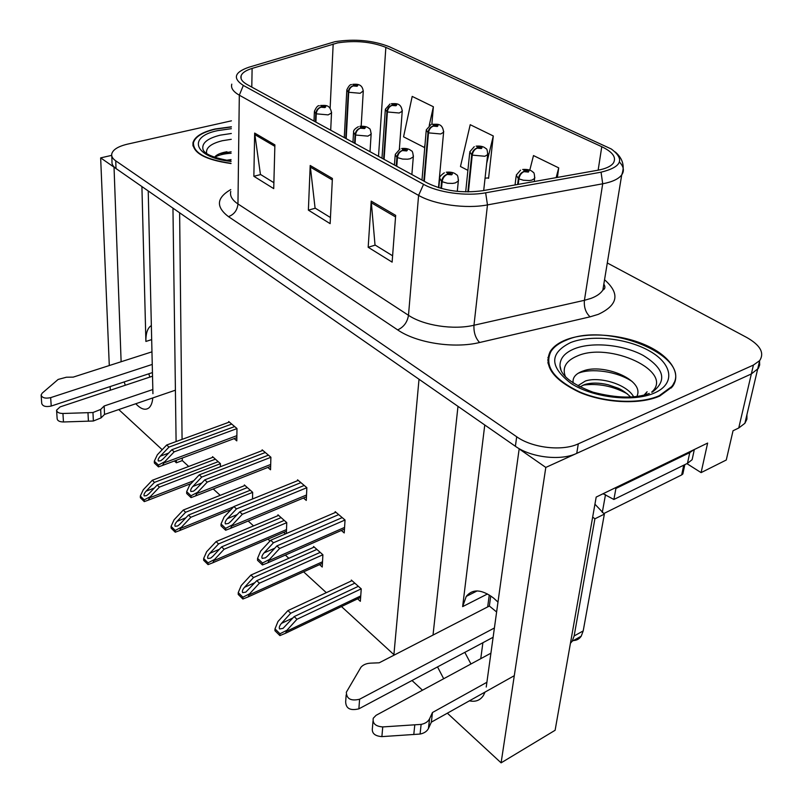 <?xml version="1.0" encoding="UTF-8"?>
<svg xmlns="http://www.w3.org/2000/svg" width="803" height="803" viewBox="0 0 803 803"><rect width="100%" height="100%" fill="white"/><g stroke="black" fill="none" stroke-linecap="round" stroke-linejoin="round"><path stroke-width="1.2" d="M484.761 424.978L462.638 606.616L466.252 596.408C472.606 588.639 481.73 589.211 493.624 598.105L497.99 602.099M548.78 356.632L547.897 357.666M124.184 381.937L125.298 385.249M135.777 403.738C141.057 409.319 145.494 410.644 149.107 407.723C151.135 405.806 152.369 402.544 152.801 397.917M148.766 373.807L149.86 377.089M152.931 393.691L148.224 190.963L172.956 208.148L176.098 441.56M109.288 365.546L100.656 157.88L114.036 167.185L121.123 361.741M110.312 390.228L110.152 386.564M176.349 460.249L176.379 462.799L174.412 460.982M162.196 449.7L118.764 409.56M486.237 687.037L519.17 448.907L545.809 467.426L501.102 762.85L555.114 730.278L596.187 497.077L707.634 443.065L701.099 472.616L686.896 463.632M746.931 414.659L746.91 419.186L744.893 423.301L738.74 427.999L733.039 430.759L726.273 460.009L701.099 472.616M111.697 155.36L100.656 157.88M111.788 155.892L111.998 161.744C111.677 164.153 113.012 166.422 116.003 168.55L515.385 446.277C530.934 457.559 560.845 461.052 576.745 453.364L751.337 373.957L758.353 368.396L759.688 364.923L759.518 361.179L759.688 364.923L758.353 368.396L751.337 373.957L545.809 467.426M437.525 666.912L443.688 678.736M469.404 700.838C475.547 702.153 480.224 700.346 483.436 695.428L485.032 692.086M393.851 655.248L419.015 379.257L457.991 406.358L433.018 635.063M501.102 762.85L447.351 713.184M422.488 690.209L411.999 680.512M480.756 658.681L482.894 642.721M487.682 606.897L489.268 594.993M182.271 458.041L182.301 460.581L188.715 466.463M213.247 488.957L220.203 495.341M248.197 521.006L253.517 525.895M267.961 539.144L269.989 541.001M285.356 555.094L288.829 558.286M303.614 571.836L326.319 592.664M341.476 606.556L393.912 654.646M182.301 460.581L176.379 462.799M179.621 212.785L182.07 439.371M319.574 564.629L322.234 567.028L322.896 554.773L313.561 546.472L313.521 547.365M286.36 533.513L286.761 522.643L277.958 514.813L277.928 515.656M283.72 532.389L285.426 533.915M252.523 498.984L252.654 492.309L244.343 484.922L244.333 485.725M220.403 466.724L220.423 463.642L212.544 456.646L212.544 457.419M357.606 598.847L360.346 601.306L361.25 588.88L351.333 580.067L351.272 581.001M303.474 498.011L306.284 500.42L306.856 487.682L297.572 479.813L297.532 480.686M267.821 467.446L270.541 469.775L270.892 457.238L262.139 449.821L262.119 450.654M234.175 438.609L236.805 440.867L236.975 428.521L228.704 421.525L228.694 422.318M341.335 530.462L344.226 532.941L345.039 520.003L335.172 511.641L335.122 512.565M141.91 186.567L145.885 341.446L151.677 339.619M151.355 325.606L150.291 326.309C147.23 329.019 145.765 334.068 145.885 341.446M470.949 663.991L464.817 652.367M231.374 126.784L215.053 129.002C202.115 132.073 194.748 136.651 192.961 142.733C192.67 152.931 205.357 159.867 231.023 163.531M566.075 339.769C558.587 342.7 553.307 346.615 550.216 351.503C543.33 366.088 553.207 379.739 579.856 392.446C605.352 403.216 640.322 404.762 659.745 396.02L672.282 386.825C682.42 373.495 669.561 355.227 644.638 344.638C619.775 333.958 586.351 331.89 566.075 339.769M548.399 361.33L547.857 362.444M337.621 42.9C355.237 40.22 371.317 41.706 385.852 47.357L601.768 146.708C612.809 152.048 616.674 157.518 613.341 163.109C610.852 166.402 605.723 168.76 597.944 170.206L482.733 190.692C462.257 193.453 443.908 190.943 427.678 183.174L247.244 84.616C242.245 81.806 240.197 78.865 241.111 75.803C242.225 72.792 245.889 70.333 252.112 68.416L337.621 42.9M335.032 41.676L248.94 67.211C234.346 72.27 232.479 78.343 243.339 85.439L423.562 184.329C438.087 192.569 466.302 196.474 485.654 192.81L601.066 172.183C621.703 167.084 625.115 159.345 611.294 148.987L389.194 46.674C372.863 40.341 354.806 38.674 335.032 41.676M547.706 360.045L548.419 358.971M487.873 177.965L488.575 178.336L493.293 135.968L470.217 124.706L460.47 166.502L467.898 170.366M231.435 120.831L127.456 144.159C118.011 146.417 112.761 149.719 111.717 154.086C111.386 156.475 112.721 158.723 115.732 160.831L516.69 436.762C532.309 447.984 562.351 451.477 578.301 443.838L753.415 365.074L759.658 360.617C764.647 352.979 760.391 345.29 746.9 337.561L607.289 262.972M274.887 144.881L273.723 188.625L253.858 176.289L254.661 133.067L274.887 144.881M395.668 215.385L392.125 262.129L368.175 247.264L371.207 201.111L395.668 215.385M332.392 178.447L330.143 223.656L308.382 210.135L310.199 165.488L332.392 178.447M431.853 124.264L433.379 106.749L412.2 96.41L403.558 136.831L424.747 147.652M557.402 177.413L558.717 167.877L533.493 155.571L529.789 170.116M308.382 210.135L315.328 208.218M330.445 217.533L315.077 208.067L310.199 165.488M368.175 247.264L375.252 245.116M392.607 255.796L375.011 244.965L371.207 201.111M253.858 176.289L260.674 174.562M273.883 182.703L260.433 174.412L254.661 133.067M493.293 135.968L486.678 163.4M485.052 178.156L488.615 177.915M433.379 106.749L429.244 125.489M424.998 144.701L424.345 147.662M558.717 167.877L556.148 177.634M674.048 384.065L673.898 382.82M342.208 517.604L276.884 545.93L267.519 556.067L265.442 557.824L262.2 558.366C261.407 557.141 262.039 555.315 264.087 552.865L273.432 542.768L270.691 540.248L260.644 551.099L257.562 558.386L262.501 563.033L262.451 564.951L267.811 562.813L269.557 559.42L279.665 548.469L345.039 520.003M441.489 188.504L442.122 181.719C442.734 178.075 444.45 175.646 447.281 174.422L451.677 174.823C453.344 173.227 451.948 172.484 447.492 172.605L447.1 174.321L448.747 173.267L450.824 173.91L447.281 174.422M447.1 174.321C444.049 175.425 442.202 177.794 441.57 181.428L439.713 178.125C439.321 177.031 440.857 175.265 444.31 172.806M440.927 188.344L441.57 181.428M257.562 558.386L257.522 560.293L262.451 564.951M335.875 512.244L270.691 540.248M338.685 514.613L273.432 542.768M276.884 545.93L279.665 548.469M262.501 563.033L269.557 559.42M358.359 586.31L294.169 616.594L283.068 628.358L279.615 628.96C278.812 627.695 279.434 625.828 281.462 623.379L290.696 613.261L287.936 610.601L277.999 621.472L274.997 628.869L279.966 633.768L279.896 635.595L285.527 633.276L286.962 630.245L296.959 619.274L361.209 588.85M518.246 184.379L518.919 178.878C519.621 175.275 521.318 172.866 523.998 171.661L528.364 172.063C529.809 170.487 528.354 169.764 523.988 169.875L523.807 171.571L525.232 171.21L525.303 170.527L527.4 171.19L523.998 171.661M523.807 171.571C520.896 172.655 519.069 174.994 518.347 178.587L516.259 175.104L520.535 170.166M517.624 184.489L518.347 178.587M274.997 628.869L274.937 630.696L279.896 635.595M352.005 580.659L287.936 610.601M354.826 583.169L290.696 613.261M294.169 616.594L296.959 619.274M279.966 633.768L286.962 630.245M304.217 485.444L239.716 511.882L230.581 521.649L228.383 523.476L225.452 523.907C224.72 522.753 225.352 521.006 227.359 518.648L236.473 508.911L233.894 506.552L224.097 517.012L221.026 523.988L225.663 528.354L225.643 530.231L230.521 528.364L232.468 524.821L242.325 514.271L306.856 487.702M396.772 166.291L397.425 157.609C397.957 154.056 399.633 151.707 402.433 150.562L406.669 150.944C408.406 149.458 407.091 148.766 402.755 148.866L402.263 150.472L403.929 149.488L405.916 150.061L402.433 150.562M402.263 150.472C399.252 151.506 397.475 153.795 396.913 157.338L395.227 154.437L399.974 148.997M396.26 166.02L396.913 157.338M221.026 523.988L221.016 525.865L225.643 530.231M298.254 480.395L233.894 506.552M300.894 482.633L236.473 508.911M239.716 511.882L242.325 514.271M225.663 528.354L232.468 524.821M268.423 455.15L204.765 479.873L195.862 489.308L193.553 491.165L190.913 491.516C190.231 490.432 190.863 488.746 192.83 486.477L201.714 477.082L199.285 474.854L189.729 484.962L186.667 491.647L191.034 495.762L191.044 497.609L195.48 495.963L197.608 492.309L207.224 482.121L270.892 457.288M355.067 143.516L355.548 135.024C356.03 131.562 357.646 129.293 360.417 128.209L364.522 128.57C366.288 127.195 365.064 126.543 360.838 126.623L360.256 128.119L361.942 127.205L363.849 127.727L360.417 128.209M360.256 128.119C357.295 129.102 355.568 131.321 355.077 134.774L353.541 132.214C353.31 130.427 354.926 128.59 358.389 126.693M354.585 143.255L355.077 134.774M186.667 491.647L186.687 493.494L191.044 497.609M262.812 450.393L199.285 474.854M265.301 452.501L201.714 477.082M204.765 479.873L207.224 482.121M191.034 495.762L197.608 492.309M234.667 426.564L171.852 449.73L163.16 458.844L160.771 460.731L158.382 461.012C157.739 459.978 158.382 458.372 160.299 456.174L168.981 447.1L166.693 445.003L157.358 454.759L154.317 461.193L158.432 465.067L158.462 466.884L162.477 465.449L164.786 461.685L174.171 451.848L236.965 428.601M315.9 122.126L316.252 113.825C316.663 110.443 318.239 108.244 320.979 107.221L324.944 107.572C326.761 106.287 325.606 105.675 321.491 105.745L320.829 107.14L322.525 106.287L324.362 106.769L320.979 107.221M320.829 107.14C317.908 108.064 316.231 110.212 315.8 113.584L314.405 111.326C316.272 107.11 317.908 105.263 319.323 105.775M315.449 121.875L315.8 113.584M154.317 461.193L154.357 463.01L158.462 466.884M229.357 422.077L166.693 445.003M231.706 424.064L168.981 447.1M171.852 449.73L174.171 451.848M158.432 465.067L164.786 461.685M320.206 552.384L256.779 580.669L245.778 592.142L242.657 592.644C241.914 591.44 242.526 589.663 244.513 587.294L253.517 577.538L250.927 575.048L241.241 585.528L238.24 592.614L242.907 597.211L242.867 599.018L248.037 596.96L249.663 593.768L259.409 583.189L322.886 554.763M468.42 191.907L472.244 155.13C472.867 151.616 474.513 149.288 477.173 148.153L481.378 148.535C482.904 147.079 481.539 146.397 477.293 146.487L476.992 148.073L478.518 147.1L480.525 147.702L477.173 148.153M476.992 148.073C474.111 149.097 472.355 151.355 471.712 154.859L469.815 151.777L474.262 146.688M467.868 191.907L471.712 154.859M238.24 592.614L238.21 594.411L242.867 599.018M314.214 547.054L250.927 575.048M316.874 549.413L253.517 577.538M256.779 580.669L259.409 583.189M242.907 597.211L249.663 593.768M284.242 520.404L221.618 546.883L212.815 556.338L210.717 558.075L207.887 558.476C207.194 557.342 207.816 555.636 209.754 553.357L218.546 543.942L216.107 541.583L206.652 551.711L203.661 558.507L208.047 562.833L208.047 564.619L212.785 562.793L214.582 559.46L224.087 549.262L286.761 522.653M424.315 181.337L428.491 132.866C429.043 129.444 430.639 127.185 433.279 126.121L437.344 126.483C438.93 125.127 437.645 124.485 433.51 124.555L433.108 126.041L434.654 125.138L436.581 125.68L433.279 126.121M433.108 126.041C430.267 127.004 428.561 129.193 427.989 132.615L426.263 129.885L430.84 124.686M423.823 181.066L427.989 132.615M203.661 558.507L203.661 560.273L208.047 564.619M278.601 515.385L216.107 541.583M281.1 517.604L218.546 543.942M221.618 546.883L224.087 549.262M208.047 562.833L214.582 559.46M250.305 490.221L188.484 515.054L179.882 524.178L177.694 525.955L175.134 526.286C174.482 525.212 175.104 523.576 177.001 521.368L185.593 512.274L183.285 510.056L174.05 519.832L171.069 526.356L175.215 530.452L175.245 532.198L179.561 530.592L181.528 527.149L190.813 517.293L252.654 492.349M384.085 159.365L387.387 111.958C387.869 108.606 389.425 106.428 392.035 105.424L395.979 105.765C397.605 104.5 396.401 103.898 392.366 103.958L391.884 105.344L393.45 104.5L395.297 104.992L392.035 105.424M391.884 105.344C389.074 106.257 387.417 108.375 386.916 111.717L385.34 109.288L390.007 104.039M383.623 159.114L386.916 111.717M171.069 526.356L171.099 528.113L175.245 532.198M244.965 485.474L183.285 510.056M247.334 487.572L185.593 512.274M188.484 515.054L190.813 517.293M175.215 530.452L181.528 527.149M218.205 461.675L157.207 485.002L148.806 493.835L146.537 495.642L144.209 495.903C143.607 494.879 144.229 493.303 146.086 491.175L154.477 482.372L152.299 480.274L143.275 489.74L140.314 496.023L144.229 499.878L144.269 501.614L148.214 500.189L150.342 496.655L159.416 487.12L220.423 463.702M346.183 138.658L348.703 92.275C349.134 89.003 350.64 86.895 353.23 85.941L357.044 86.272C358.72 85.088 357.586 84.516 353.641 84.566L353.079 85.861L354.665 85.078L356.442 85.53L353.23 85.941M353.079 85.861C350.309 86.724 348.703 88.792 348.251 92.054L346.826 89.886C348.663 86.041 350.238 84.285 351.553 84.606M345.742 138.427L348.251 92.054M140.314 496.023L140.364 497.75L144.269 501.614M213.156 457.188L152.299 480.274M215.395 459.175L154.477 482.372M157.207 485.002L159.416 487.12M144.229 499.878L150.342 496.655M152.44 372.592L51.231 406.047L50.659 397.636L152.249 364.432M175.405 390.188L104.541 414.428L104.169 405.997L152.831 389.535M152.52 376.205L60.145 406.89L56.581 410.132C56.842 412.27 58.96 413.394 62.935 413.485L92.957 412.521L100.666 409.45L104.169 405.997M104.541 414.428L101.048 417.901L100.666 409.45M92.957 412.521L93.379 421.003L63.467 421.976C59.502 421.886 57.394 420.762 57.133 418.614L56.611 410.614M93.379 421.003L101.048 417.901M87.979 412.732L88.42 421.204M151.958 351.844L73.234 377.119L66.388 377.229L58.137 379.438L42.188 393.149L41.124 395.006C42.067 397.876 45.249 398.76 50.659 397.636M41.154 395.437L41.726 403.407C42.669 406.298 45.831 407.181 51.231 406.047M493.122 637.271L358.871 708.838L359.603 699.222L494.407 627.986M693.772 449.79L689.767 452.631L615.911 488.465L615.148 487.893M615.911 488.465L613.883 499.476L603.113 493.725M689.767 452.631L687.468 463.351L613.883 499.476M687.468 463.351L692.126 459.697L693.541 453.153M572.599 640.523C576.313 640.664 579.194 639.218 581.221 636.187L583.199 630.917L604.368 514.111L594.903 518.808L592.664 517.062M570.431 643.303L572.178 641.236L574.135 635.966L594.903 518.808M594.933 504.204L604.368 514.111M490.723 595.946L489.368 606.034L496.615 611.976M514.291 675.694L431.372 722.138L432.466 712.512L486.899 682.279M490.924 653.18L376.085 715.312L373.244 718.243C372.391 723.483 375.563 726.384 382.75 726.926L421.123 724.386C425.209 723.583 428.009 721.746 429.525 718.866L432.466 712.512M431.372 722.138L428.521 728.351L429.605 718.705M421.123 724.386L420.079 734.052L381.887 736.622C374.73 736.08 371.578 733.179 372.431 727.919L372.993 721.255M420.079 734.052C424.145 733.249 426.925 731.403 428.441 728.512L428.521 728.351M414.79 724.888L413.776 734.564M489.368 606.034L379.217 662.796L370.514 663.158C366.359 663.398 363.167 664.754 360.969 667.213L346.334 692.246C346.575 698.931 350.991 701.26 359.603 699.222M346.153 694.906L345.671 701.842C345.902 708.557 350.299 710.886 358.871 708.838M206.632 153.443C205.628 147.872 210.828 143.637 222.25 140.746L231.254 139.31M226.968 151.747C220.494 152.861 216.358 154.718 214.562 157.298M231.023 163.32C205.688 159.677 193.162 152.821 193.463 142.743C195.239 136.731 202.517 132.204 215.314 129.163L231.374 126.974M226.275 160.299L231.063 159.566M214.632 157.328C218.426 155.059 223.927 153.694 231.123 153.243M219.701 153.674L231.134 151.787M565.473 376.788C561.939 367.824 565.804 360.928 577.076 356.09C609.326 341.225 675.092 371.608 651.635 392.155M637.02 396.381L637.381 395.186C643.223 379.207 603.194 363.488 583.711 370.775C575.791 373.415 572.278 377.51 573.161 383.071M644.98 394.805L647.108 391.754L644.136 395.026M566.527 340.05C608.453 321.21 695.569 357.556 671.659 386.604L659.233 395.708C640.001 404.361 605.402 402.825 580.178 392.165C553.809 379.588 544.043 366.078 550.858 351.644C553.909 346.806 559.139 342.951 566.527 340.05M673.366 383.914L673.436 385.159M578.381 386.143L578.511 385.32L585.357 381.034C598.968 376.286 626.571 383.894 633.647 396.772M579.866 386.916L584.795 384.496C591.45 382.549 599.239 382.64 608.182 384.778L618.35 388.281C622.425 390.107 626.511 393.008 630.626 397.003M597.974 393.621L609.909 396.03M548.058 363.659L548.519 362.524M603.685 513.609L681.677 474.924L682.841 473.981L683.192 472.355M578.07 373.325C590.908 367.904 616.915 371.116 632.212 381.555M583.088 385.129C598.175 383.121 612.92 386.022 627.344 393.851M738.74 427.999L753.415 365.074M462.638 606.616L487.511 593.969M385.852 47.357L378.514 156.324M604.549 279.745C620.227 293.547 618.129 305.08 598.265 314.364L590.075 316.834L479.612 342.51C453.916 348.823 416.446 342.951 397.666 329.892L228.453 216.639C215.706 206.843 216.479 197.829 230.772 189.578M601.066 172.183L602.702 183.787L584.423 300.312L590.988 298.395C596.699 296.247 600.654 293.476 602.852 290.094L604.237 281.642M603.173 288.096L604.298 289.01M423.562 184.329L418.594 195.39L239.314 95.186L243.339 85.439M485.654 192.81L487.471 204.906C466.001 209.071 434.644 204.685 418.594 195.39L408.486 315.298C423.643 325.556 453.434 330.143 473.971 325.245L584.423 300.312C583.821 307.238 585.708 312.738 590.075 316.834M230.752 191.445C229.688 195.832 232.097 199.997 237.959 203.942L239.314 95.186C233.191 91.652 230.682 87.979 231.786 84.144M619.454 162.055C623.76 166.562 624.513 170.838 621.723 174.883C618.611 178.989 612.277 181.95 602.702 183.787L487.471 204.906L473.971 325.245C473.619 332.392 475.496 338.143 479.612 342.51M115.732 160.831L116.003 168.55M516.69 436.762L515.385 446.277M578.301 443.838L576.745 453.364M228.453 216.639C234.155 214.501 237.317 210.266 237.959 203.942L408.486 315.298C407.332 322.264 403.718 327.132 397.666 329.892M601.768 146.708L598.155 170.166M333.175 43.994L330.133 108.164M252.112 68.416L251.791 87.105M332.322 179.942L310.249 167.034M274.857 146.327L254.752 134.573M395.548 216.94L371.227 202.707M458.483 179.882L458.322 181.066L455.311 182.923L452.671 183.395L447.552 183.275L442.122 181.719M344.577 527.41L269.527 560.364M274.756 548.238L264.087 552.865M534.828 177.262L534.617 178.467L532.008 180.063L529.468 180.534L523.415 180.243L518.919 178.878M360.738 595.936L286.932 631.138M292.904 617.969L281.462 623.379M413.425 155.852L413.304 156.856L410.162 158.763L407.563 159.195L402.604 159.074L397.425 157.609M306.525 494.999L232.458 525.754M237.146 514.633L227.359 518.648M371.207 133.338L371.127 134.201L367.864 136.129L355.548 135.024M270.691 464.475L197.608 493.223M201.844 482.964L192.83 486.477M331.579 112.219L331.519 112.952L328.156 114.889L316.252 113.825M236.875 435.668L164.796 462.588M168.65 453.093L160.299 456.174M487.792 153.574L487.652 154.608L484.882 156.264L472.244 155.13M322.515 561.769L249.643 594.652M254.993 582.617L244.513 587.294M443.708 131.361L443.597 132.264L440.706 133.96L428.491 132.866M286.51 529.568L214.582 560.343M219.4 549.272L209.754 553.357M402.293 110.503L402.213 111.286L399.201 113.002L387.387 111.958M233.613 506.854L181.538 528.013M185.915 517.784L177.001 521.368M363.307 90.88L360.156 93.278L348.703 92.275M193.734 480.726L150.362 497.509M154.347 488.013L146.086 491.175M62.935 413.485L63.467 421.976M583.199 630.917L574.135 635.966M382.75 726.926L381.887 736.622M203.179 149.9L202.978 149.398C201.603 143.135 207.365 138.387 220.263 135.155L231.314 133.489M231.043 161.413C194.055 157.619 186.868 136.691 217.743 130.618L231.354 128.681M560.926 370.153L560.002 365.756C559.902 358.399 564.72 352.738 574.456 348.753C592.313 341.636 623.188 344.607 643.193 355.428C664.352 368.497 667.373 380.732 652.257 392.145M570.672 342.54C591.399 334.359 627.464 338.244 649.808 351.162C672.442 363.94 675.775 383.663 654.575 392.918C633.718 402.383 593.558 397.846 571.395 383.653C549.403 366.911 549.162 353.2 570.672 342.54M681.677 474.924L683.744 465.178M602.28 512.505L605.502 494.648M744.893 423.301L759.658 360.617M150.291 326.309L151.355 325.978M466.252 596.408L477.123 590.928M192.971 145.955L192.961 142.733M603.826 284.111C605.532 286.852 605.201 288.849 602.852 290.094L621.723 174.883C624.945 166.201 622.807 158.572 615.309 151.998M241.111 75.803L241.081 78.543M457.298 191.365L458.322 181.066C458.162 176.841 457.559 174.763 456.516 174.803C454.408 172.655 450.995 171.792 446.267 172.213M438.819 187.731L439.592 179.39M344.467 529.087L267.811 562.813M534.226 181.538L534.617 178.467C534.567 174.211 534.025 172.123 533.001 172.193C531.084 170.035 527.641 169.132 522.653 169.483M515.054 184.941L516.098 176.389M360.627 597.402L285.527 633.276M411.879 174.542L413.304 156.856C412.983 152.721 412.33 150.713 411.357 150.844C409.259 148.886 406.027 148.113 401.671 148.515M394.444 165.016L395.146 155.501M306.445 496.776L230.521 528.364M370.012 151.677L371.127 134.201C370.675 130.186 370.002 128.279 369.109 128.47C367.493 126.754 364.411 126.031 359.864 126.312M352.959 142.362L353.491 133.117M270.631 466.332L195.48 495.963M330.695 130.206L331.519 112.952C330.123 103.697 324.362 105.675 320.618 105.454M314.003 121.082L314.374 112.089M236.855 437.605L162.477 465.449M483.697 190.522L487.652 154.608C487.451 150.492 486.879 148.495 485.915 148.625C483.908 146.598 480.636 145.765 476.109 146.136M465.68 191.887L469.695 152.881M322.435 563.335L248.037 596.96M438.508 187.631L443.597 132.264C442.614 122.347 436.27 124.555 432.446 124.244M421.987 180.063L426.182 130.829M286.45 531.215L212.785 562.793M399.352 149.258L402.213 111.286C401.339 102.132 394.805 103.788 391.422 103.677M381.977 158.211L385.289 110.111M230.993 509.644L179.561 530.592M361.179 126.141L363.247 91.552C362.544 83.01 355.629 84.295 352.788 84.315M344.266 137.614L346.786 90.588M191.024 483.587L148.214 500.189M692.126 459.697L694.324 449.519M572.178 641.236L581.221 636.187M429.525 718.866L428.441 728.512M231.043 161.001C213.789 157.98 204.434 154.106 202.978 149.398L203.199 149.94M561.076 370.484L560.002 365.756C560.353 375.192 571.355 383.995 593.015 392.185C616.533 398.228 635.283 398.649 649.266 393.46M671.659 386.604L671.388 387.929M682.841 473.981L684.829 464.646"/></g></svg>
